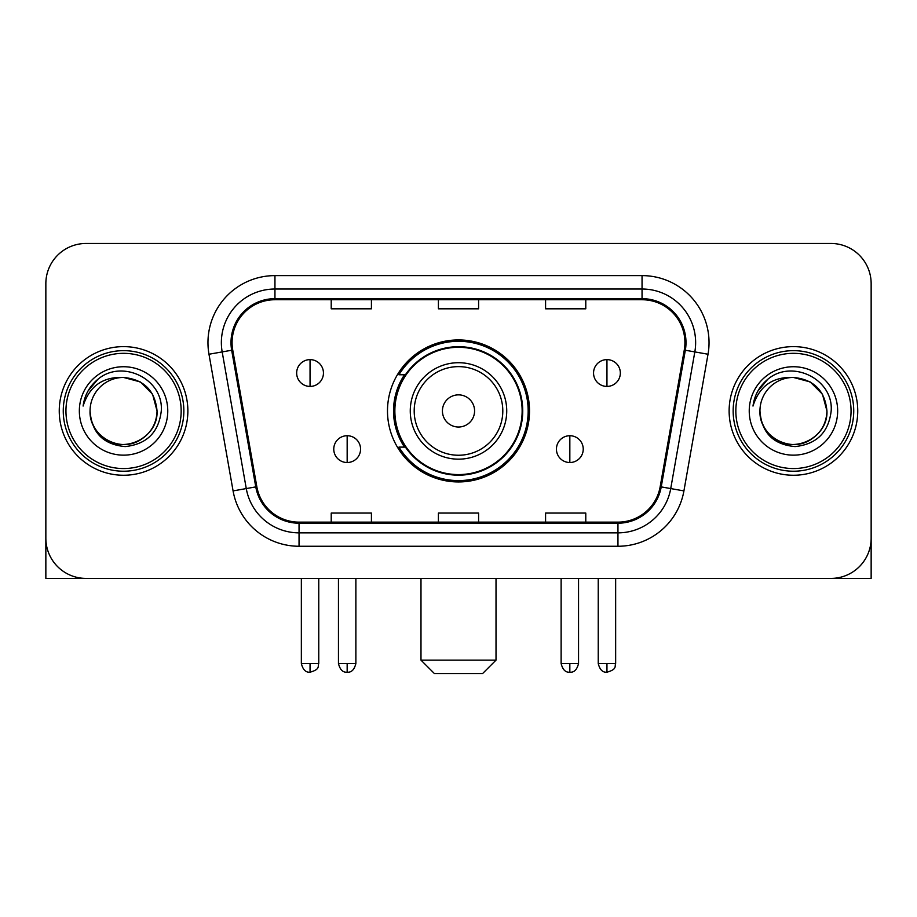 <?xml version="1.0" encoding="UTF-8"?>
<svg xmlns="http://www.w3.org/2000/svg" width="917" height="917" viewBox="0 0 917 917"><rect width="100%" height="100%" fill="white"/><g stroke="black" fill="none" stroke-linecap="round" stroke-linejoin="round"><path stroke-width="1.38" d="M387.49 410.942A71.01 71.01 0 0 0 458.5 481.941A71.01 71.01 0 0 0 529.51 410.942A71.01 71.01 0 0 0 458.5 339.932A71.01 71.01 0 0 0 387.49 410.942M404.523 447.106A64.981 64.981 0 0 1 404.523 374.766M45.85 283.662L45.85 538.222A40.188 40.188 0 0 0 86.038 578.409L830.962 578.409A40.188 40.188 0 0 0 871.15 538.222L871.15 283.662A40.188 40.188 0 0 0 830.962 243.464L86.038 243.464A40.188 40.188 0 0 0 45.85 283.662L45.85 538.222M59.25 410.942A64.305 64.305 0 0 0 123.554 475.247A64.305 64.305 0 0 0 187.87 410.942A64.305 64.305 0 0 0 123.554 346.626A64.305 64.305 0 0 0 59.25 410.942A64.305 64.305 0 0 0 123.554 475.247A64.305 64.305 0 0 0 187.87 410.942A64.305 64.305 0 0 0 123.554 346.626A64.305 64.305 0 0 0 59.25 410.942M729.13 410.942A64.305 64.305 0 0 0 793.446 475.247A64.305 64.305 0 0 0 857.75 410.942A64.305 64.305 0 0 0 793.446 346.626A64.305 64.305 0 0 0 729.13 410.942A64.305 64.305 0 0 0 793.446 475.247A64.305 64.305 0 0 0 857.75 410.942A64.305 64.305 0 0 0 793.446 346.626A64.305 64.305 0 0 0 729.13 410.942M232.081 342.614A42.87 42.87 0 0 1 274.951 299.733L642.049 299.733A42.87 42.87 0 0 1 684.265 350.053L660.171 486.709A42.87 42.87 0 0 1 617.955 522.14L299.045 522.14A42.87 42.87 0 0 1 256.829 486.709L232.735 350.053A42.87 42.87 0 0 1 232.081 342.614M231.004 342.614A43.947 43.947 0 0 0 231.669 350.237L255.774 486.893A43.947 43.947 0 0 0 299.045 523.206L617.955 523.206A43.947 43.947 0 0 0 661.226 486.893L685.331 350.237A43.947 43.947 0 0 0 642.049 298.667L274.951 298.667A43.947 43.947 0 0 0 231.004 342.614M208.984 354.237A66.987 66.987 0 0 1 274.951 275.616L642.049 275.616A66.987 66.987 0 0 1 708.016 354.237L683.922 490.904A66.987 66.987 0 0 1 617.955 546.257L299.045 546.257A66.987 66.987 0 0 1 233.078 490.904L208.984 354.237L222.178 351.91A53.587 53.587 0 0 1 274.951 289.015L642.049 289.015A53.587 53.587 0 0 1 694.822 351.91L670.728 488.578A53.587 53.587 0 0 1 617.955 532.857L299.045 532.857A53.587 53.587 0 0 1 246.272 488.578L222.178 351.91A53.587 53.587 0 0 1 221.364 342.614M830.962 243.464L86.038 243.464M86.038 578.409L830.962 578.409M715.741 578.409L871.15 578.409L871.15 283.662M661.226 486.893L670.728 488.578L694.822 351.91L708.016 354.237M438.406 299.733L438.406 308.811L478.594 308.811L478.594 299.733M331.22 299.733L331.22 308.811L371.419 308.811L371.419 299.733M545.581 299.733L545.581 308.811L585.78 308.811L585.78 299.733M478.594 522.14L478.594 513.062L438.406 513.062L438.406 522.14M371.419 522.14L371.419 513.062L331.22 513.062L331.22 522.14M585.78 522.14L585.78 513.062L545.581 513.062L545.581 522.14M45.85 524.822L45.85 578.409L201.259 578.409M181.165 410.942A57.611 57.611 0 0 0 123.554 353.332A57.611 57.611 0 0 0 65.944 410.942A57.611 57.611 0 0 0 123.554 468.553A57.611 57.611 0 0 0 181.165 410.942M183.847 410.942A60.293 60.293 0 0 0 123.554 350.649A60.293 60.293 0 0 0 63.262 410.942A60.293 60.293 0 0 0 123.554 471.223A60.293 60.293 0 0 0 183.847 410.942M90.061 410.942A33.493 33.493 0 0 1 123.554 377.449C143.9 379.432 155.065 390.596 157.048 410.942L152.566 394.195L140.301 381.93L123.554 377.449L140.301 381.93L152.566 394.195L157.048 410.942L152.566 394.195L140.301 381.93L123.554 377.449L140.301 381.93L152.566 394.195L157.048 410.942L152.566 394.195L140.301 381.93L123.554 377.449L140.301 381.93L152.566 394.195L157.048 410.942L152.566 394.195L140.301 381.93L123.554 377.449L140.301 381.93L152.566 394.195L157.048 410.942C158.194 435.701 127.681 453.319 106.808 439.942C96.102 433.237 90.519 423.574 90.061 410.942C91.666 432.778 103.392 444.653 125.251 446.579C146.709 444.264 158.721 432.377 161.277 410.942C163.765 379.042 121.961 358.753 97.878 379.306C89.476 386.332 84.547 395.25 83.103 406.059C89.419 386.114 102.91 376.578 123.554 377.449L140.301 381.93L152.566 394.195L157.048 410.942C158.194 435.701 127.681 453.319 106.808 439.942C96.102 433.237 90.519 423.574 90.061 410.942C88.926 435.701 119.428 453.319 140.301 439.942C151.018 433.237 156.601 423.574 157.048 410.942C156.601 423.574 151.018 433.237 140.301 439.942C119.428 453.319 88.926 435.701 90.061 410.942C90.519 423.574 96.102 433.237 106.808 439.942C127.681 453.319 158.194 435.701 157.048 410.942C158.194 435.701 127.681 453.319 106.808 439.942C96.102 433.237 90.519 423.574 90.061 410.942C90.519 423.574 96.102 433.237 106.808 439.942C127.681 453.319 158.194 435.701 157.048 410.942C156.601 423.574 151.018 433.237 140.301 439.942C119.428 453.319 88.926 435.701 90.061 410.942C88.926 435.701 119.428 453.319 140.301 439.942C151.018 433.237 156.601 423.574 157.048 410.942C158.194 435.701 127.681 453.319 106.808 439.942C96.102 433.237 90.519 423.574 90.061 410.942C88.926 435.701 119.428 453.319 140.301 439.942C151.018 433.237 156.601 423.574 157.048 410.942C158.194 435.701 127.681 453.319 106.808 439.942C96.102 433.237 90.519 423.574 90.061 410.942C90.519 423.574 96.102 433.237 106.808 439.942C127.681 453.319 158.194 435.701 157.048 410.942C158.389 436.939 124.964 454.202 104.561 438.532M79.343 410.942A44.211 44.211 0 0 0 123.554 455.153A44.211 44.211 0 0 0 167.765 410.942A44.211 44.211 0 0 0 123.554 366.731A44.211 44.211 0 0 0 79.343 410.942M97.867 379.317L87.986 391.066M87.379 392.201L88.261 390.585L87.379 392.201M482.617 673.537L434.383 673.537L420.983 660.137L496.017 660.137L482.617 673.537M474.582 410.942A16.082 16.082 0 0 0 458.5 394.86A16.082 16.082 0 0 0 442.418 410.942A16.082 16.082 0 0 0 458.5 427.013A16.082 16.082 0 0 0 474.582 410.942M506.734 410.942A48.234 48.234 0 0 0 458.5 362.708A48.234 48.234 0 0 0 410.266 410.942A48.234 48.234 0 0 0 458.5 459.165A48.234 48.234 0 0 0 506.734 410.942A48.234 48.234 0 0 1 458.5 459.165A48.234 48.234 0 0 1 410.266 410.942M522.14 410.942A63.64 63.64 0 0 0 458.5 347.302A63.64 63.64 0 0 0 394.86 410.942A63.64 63.64 0 0 0 458.5 474.582A63.64 63.64 0 0 0 522.14 410.942M528.169 410.942A69.669 69.669 0 0 1 398.964 447.106L405.417 447.106A64.236 64.236 0 0 0 501.003 459.108A64.236 64.236 0 0 0 501.003 362.765A64.236 64.236 0 0 0 405.417 374.766L398.964 374.766A69.669 69.669 0 0 1 528.169 410.942M310.049 359.624A13.4 13.4 0 0 0 296.661 373.024A13.4 13.4 0 0 0 310.049 386.424A13.4 13.4 0 0 0 323.449 373.024A13.4 13.4 0 0 0 310.049 359.624L310.049 386.424A13.4 13.4 0 0 0 323.449 373.024A13.4 13.4 0 0 0 310.049 359.624M606.951 359.624A13.4 13.4 0 0 0 593.551 373.024A13.4 13.4 0 0 0 606.951 386.424A13.4 13.4 0 0 0 620.339 373.024A13.4 13.4 0 0 0 606.951 359.624L606.951 386.424A13.4 13.4 0 0 0 620.339 373.024A13.4 13.4 0 0 0 606.951 359.624M347.165 435.724A13.4 13.4 0 0 0 333.765 449.124A13.4 13.4 0 0 0 347.165 462.523A13.4 13.4 0 0 0 360.564 449.124A13.4 13.4 0 0 0 347.165 435.724L347.165 462.523A13.4 13.4 0 0 0 360.564 449.124A13.4 13.4 0 0 0 347.165 435.724M569.835 435.724A13.4 13.4 0 0 0 556.436 449.124A13.4 13.4 0 0 0 569.835 462.523A13.4 13.4 0 0 0 583.235 449.124A13.4 13.4 0 0 0 569.835 435.724L569.835 462.523A13.4 13.4 0 0 0 583.235 449.124A13.4 13.4 0 0 0 569.835 435.724M851.056 410.942A57.611 57.611 0 0 0 793.446 353.332A57.611 57.611 0 0 0 735.835 410.942A57.611 57.611 0 0 0 793.446 468.553A57.611 57.611 0 0 0 851.056 410.942M853.738 410.942A60.293 60.293 0 0 0 793.446 350.649A60.293 60.293 0 0 0 733.153 410.942A60.293 60.293 0 0 0 793.446 471.223A60.293 60.293 0 0 0 853.738 410.942M759.952 410.942A33.493 33.493 0 0 1 793.446 377.449C813.78 379.432 824.945 390.596 826.939 410.942L822.446 394.195L810.192 381.93L793.446 377.449L810.192 381.93L822.446 394.195L826.939 410.942L822.446 394.195L810.192 381.93L793.446 377.449L810.192 381.93L822.446 394.195L826.939 410.942L822.446 394.195L810.192 381.93L793.446 377.449L810.192 381.93L822.446 394.195L826.939 410.942L822.446 394.195L810.192 381.93L793.446 377.449L810.192 381.93L822.446 394.195L826.939 410.942C828.074 435.701 797.572 453.319 776.699 439.942C765.982 433.237 760.399 423.574 759.952 410.942C761.557 432.778 773.283 444.653 795.142 446.579C816.6 444.264 828.601 432.377 831.169 410.942C833.656 379.042 791.852 358.753 767.758 379.306C759.356 386.332 754.439 395.25 752.995 406.059C759.31 386.114 772.79 376.578 793.446 377.449L810.192 381.93L822.446 394.195L826.939 410.942C828.074 435.701 797.572 453.319 776.699 439.942C765.982 433.237 760.399 423.574 759.952 410.942C758.806 435.701 789.319 453.319 810.192 439.942C820.898 433.237 826.481 423.574 826.939 410.942C826.481 423.574 820.898 433.237 810.192 439.942C789.319 453.319 758.806 435.701 759.952 410.942C760.399 423.574 765.982 433.237 776.699 439.942C797.572 453.319 828.074 435.701 826.939 410.942C828.074 435.701 797.572 453.319 776.699 439.942C765.982 433.237 760.399 423.574 759.952 410.942C760.399 423.574 765.982 433.237 776.699 439.942C797.572 453.319 828.074 435.701 826.939 410.942C826.481 423.574 820.898 433.237 810.192 439.942C789.319 453.319 758.806 435.701 759.952 410.942C758.806 435.701 789.319 453.319 810.192 439.942C820.898 433.237 826.481 423.574 826.939 410.942C828.074 435.701 797.572 453.319 776.699 439.942C765.982 433.237 760.399 423.574 759.952 410.942C758.806 435.701 789.319 453.319 810.192 439.942C820.898 433.237 826.481 423.574 826.939 410.942C828.074 435.701 797.572 453.319 776.699 439.942C765.982 433.237 760.399 423.574 759.952 410.942C760.399 423.574 765.982 433.237 776.699 439.942C797.572 453.319 828.074 435.701 826.939 410.942C828.28 436.939 794.844 454.202 774.452 438.532M749.235 410.942A44.211 44.211 0 0 0 793.446 455.153A44.211 44.211 0 0 0 837.657 410.942A44.211 44.211 0 0 0 793.446 366.731A44.211 44.211 0 0 0 749.235 410.942M767.747 379.317L757.878 391.066M757.259 392.201L758.153 390.585M642.049 275.616L642.049 298.667M222.178 351.91L231.669 350.237M299.045 546.257L299.045 523.206M617.955 523.206L617.955 546.257M233.078 490.904L255.774 486.893M685.331 350.237L694.822 351.91M274.951 275.616L274.951 298.667M670.728 488.578L683.922 490.904M502.803 410.942A44.303 44.303 0 0 0 458.5 366.628A44.303 44.303 0 0 0 414.197 410.942A44.303 44.303 0 0 0 458.5 455.245A44.303 44.303 0 0 0 502.803 410.942M310.049 663.484L301.349 663.484C302.862 669.697 305.762 672.597 310.049 672.195L310.049 663.484L318.761 663.484L318.761 578.409M606.951 663.484L598.239 663.484C599.764 669.697 602.664 672.597 606.951 672.195L606.951 663.484L615.651 663.484L615.651 578.409M347.165 663.484L338.453 663.484C339.978 669.697 342.878 672.597 347.165 672.195L347.165 663.484L355.876 663.484L355.876 578.409M569.835 663.484L561.124 663.484C562.648 669.697 565.548 672.597 569.835 672.195L569.835 663.484L578.547 663.484L578.547 578.409M496.017 578.409L496.017 660.137M420.983 578.409L420.983 660.137M301.349 663.484L301.349 578.409M318.761 663.484C317.534 666.189 320.618 669.25 310.049 672.195M598.239 663.484L598.239 578.409M615.651 663.484C614.424 666.189 617.519 669.25 606.951 672.195M338.453 663.484L338.453 578.409M355.876 663.484C354.352 669.697 351.452 672.597 347.165 672.195M561.124 663.484L561.124 578.409M578.547 663.484C577.022 669.697 574.122 672.597 569.835 672.195"/></g></svg>
